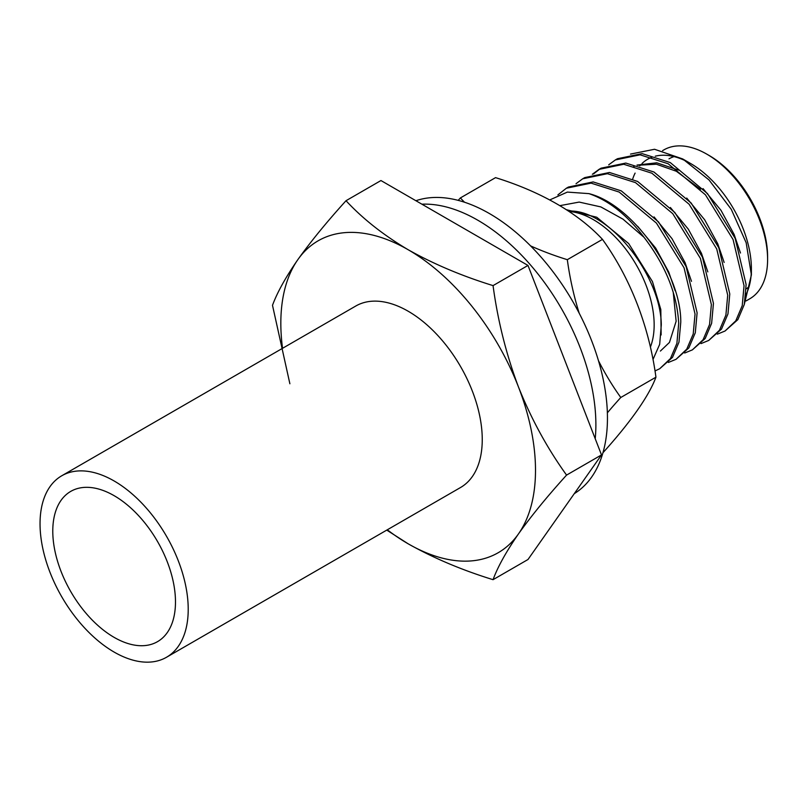 <?xml version="1.0" encoding="UTF-8"?>
<svg xmlns="http://www.w3.org/2000/svg" width="808" height="808" viewBox="0 0 808 808"><rect width="100%" height="100%" fill="white"/><g stroke="black" fill="none" stroke-linecap="round" stroke-linejoin="round"><path stroke-width="1.21" d="M566.57 475.094C547.329 496.334 531.28 515.948 518.443 533.947A180.083 103.969 -120 0 0 535.502 470.286A180.083 103.969 -120 0 0 518.443 386.911C531.28 418.999 547.329 448.389 566.57 475.094L601.505 454.924L527.988 265.438L380.952 180.548L346.016 200.717C326.775 221.958 310.726 241.582 297.889 259.58C285.689 277.205 277.225 292.446 272.498 305.313L289.88 383.77M569.064 211.474A85.951 49.621 60 0 1 654.157 324.917A85.951 49.621 60 0 1 650.41 347.006M751.339 271.781A85.951 49.621 60 0 1 745.845 294.87M682.73 158.964L690.618 163.519A85.951 49.621 60 0 1 751.389 268.781L751.389 274.902L746.158 242.723L731.27 209.322L709.02 179.942L682.73 158.954L654.541 149.268L630.523 154.086M744.441 303.838L751.389 274.902M632.704 178.972A85.951 49.621 60 0 1 635.098 173.104M639.774 165.903A85.951 49.621 60 0 1 641.148 164.367M642.077 163.438A85.951 49.621 60 0 1 647.642 159.257A85.951 49.621 60 0 1 652.248 157.116M655.258 156.197A85.951 49.621 60 0 1 686.84 161.469M767.6 259.419L767.6 256.752A82.679 47.733 60 0 0 709.141 155.489L706.828 154.156A85.951 49.621 60 0 1 767.6 259.419A85.951 49.621 60 0 1 749.804 298.768L746.047 300.94M709.141 155.489L706.828 154.156A85.951 49.621 60 0 0 663.853 149.904L662.58 150.631M746.158 288.89A75.639 43.672 -120 0 0 749.097 286.577M674.064 156.611A75.639 43.672 -120 0 0 669.004 158.833M567.761 210.625L572.589 211.08C612.272 213.019 660.995 277.558 661.298 324.917L659.682 344.339L653.036 359.378M655.035 370.933L659.702 368.741L670.448 358.54L676.892 343.38L678.7 323.442C677.144 294.173 665.59 265.468 644.057 237.34L623.029 219.18L600.859 206.919L579.174 202.081L559.803 205.666M659.702 368.741L672.519 357.348L678.962 342.188L680.77 322.251C681.255 272.892 632.21 204.313 588.911 193.627C608.687 200.384 627.069 214.958 644.057 237.34M668.347 362.459L676.033 359.318L686.78 349.117L693.224 333.957L695.042 314.009L684.063 267.812L656.429 223.099L619.18 192.062L591.072 183.123L566.368 188.224L557.894 194.89M676.033 359.318L688.85 347.915L695.294 332.755L697.112 312.817L686.133 266.62L658.5 221.897L621.251 190.86L593.143 181.921L568.438 187.032L566.368 188.224M684.679 353.025L692.365 349.884L703.122 339.683L709.555 324.523L711.373 304.586L700.395 258.378L672.761 213.666L635.512 182.628L607.404 173.69L582.699 178.79L576.033 183.699M692.365 349.884L705.192 338.491L711.626 323.331L713.444 303.384L702.465 257.186L674.832 212.464L637.583 181.436L609.474 172.488L584.77 177.598L582.699 178.79M701.021 343.592L708.707 340.451L719.453 330.25L725.897 315.09L727.705 295.152L716.726 248.945L689.103 204.232L651.854 173.195L623.736 164.256L599.041 169.367L592.365 174.265M708.707 340.451L721.524 329.058L727.968 313.898L729.775 293.961L718.797 247.753L691.173 203.04L653.925 172.003L625.806 163.064L601.112 168.165L599.041 169.367M600.081 168.781L593.547 173.912M717.352 334.159L725.039 331.017L735.785 320.816L742.229 305.656L744.047 285.719L733.068 239.522L705.435 194.799L668.186 163.761L640.077 154.823L615.373 159.934L608.697 164.832M725.039 331.017L737.856 319.625L744.299 304.464L746.117 284.527L735.139 238.32L707.505 193.607L670.256 162.57L642.148 153.631L617.443 158.732L615.373 159.934M549.692 199.96L567.357 192.092L588.911 193.627M386.759 530.109L408.161 543.804A180.083 103.969 60 0 0 518.443 533.947C506.242 551.581 497.779 566.822 493.052 579.679L527.988 559.51L601.505 454.924M282.548 348.309A180.083 103.969 -120 0 1 297.889 259.58A180.083 103.969 60 0 1 408.161 249.733A180.083 103.969 60 0 1 518.443 386.911C506.242 354.459 497.779 320.685 493.052 285.608L527.988 265.438M387.315 529.785A180.083 103.969 60 0 0 408.161 543.804C433.532 558.075 461.822 570.034 493.052 579.679M346.016 200.717C362.731 218.746 383.446 235.088 408.161 249.733C433.532 264.004 461.822 275.962 493.052 285.608M740.492 253.015L734.119 234.431L720.999 210.333L703.051 188.618M678.518 170.145L656.773 162.802L636.997 165.074M634.593 166.175L633.078 166.993M724.15 262.449L717.787 243.864L704.657 219.766L686.719 198.051M707.818 271.882L701.455 253.298L688.325 229.199L670.377 207.484M691.486 281.315L685.113 262.731L671.993 238.633L654.046 216.908M675.145 290.739L668.782 272.155L655.652 248.056L637.714 226.341M661.146 334.956L660.813 309.535L652.45 281.588L628.695 243.582L596.738 217.241L566.317 209.686M700.475 189.274L676.367 171.266L656.359 164.216L637.684 165.266M660.399 351.056L669.458 342.42L676.134 321.251L673.276 292.587M421.897 204.192A166.983 96.404 -120 0 1 595.88 424.725A166.983 96.404 60 0 1 595.223 438.734M574.286 493.648A166.983 96.404 60 0 0 607.454 418.049A166.983 96.404 -120 0 0 540.693 256.702A166.983 96.404 -120 0 0 415.898 200.727M602.96 452.722A261.933 55.358 141.2 0 0 637.098 410.666A261.933 55.358 141.2 0 0 655.945 377.185L620.786 397.486A261.933 55.358 141.2 0 0 607.374 412.807M598.496 360.772A261.933 206.585 84.9 0 0 620.786 397.486M458.197 200.364A261.933 55.358 -38.8 0 1 460.378 197.94A261.933 151.227 0 0 0 464.529 202.242M655.945 377.185A261.933 206.585 84.9 0 0 637.098 303.727A261.933 206.585 84.9 0 0 602.475 239.38A261.933 151.227 0 0 0 556.894 203.959A261.933 151.227 0 0 0 495.546 177.639L460.378 197.94M530.604 245.905A261.933 151.227 0 0 0 567.317 259.681A261.933 206.585 84.9 0 0 579.205 313.231M602.475 239.38L567.317 259.681M114.13 495.678A86.769 50.096 -120 0 0 70.751 491.385A86.769 50.096 -120 0 0 57.449 560.904A86.769 50.096 -120 0 0 114.13 637.371A86.769 50.096 -120 0 0 157.51 641.663A86.769 50.096 -120 0 0 170.811 572.135A86.769 50.096 -120 0 0 114.13 495.678M114.13 652.076A104.777 60.489 -120 0 0 166.519 657.258A104.777 60.489 -120 0 0 182.578 573.306A104.777 60.489 -120 0 0 114.13 480.972A104.777 60.489 -120 0 0 61.741 475.781A104.777 60.489 -120 0 0 45.682 559.742A104.777 60.489 -120 0 0 114.13 652.076M166.519 657.258L460.55 487.507A104.777 60.489 -120 0 0 476.609 403.546A104.777 60.489 -120 0 0 408.161 311.221A104.777 60.489 -120 0 0 355.772 306.03L61.741 475.781"/></g></svg>
